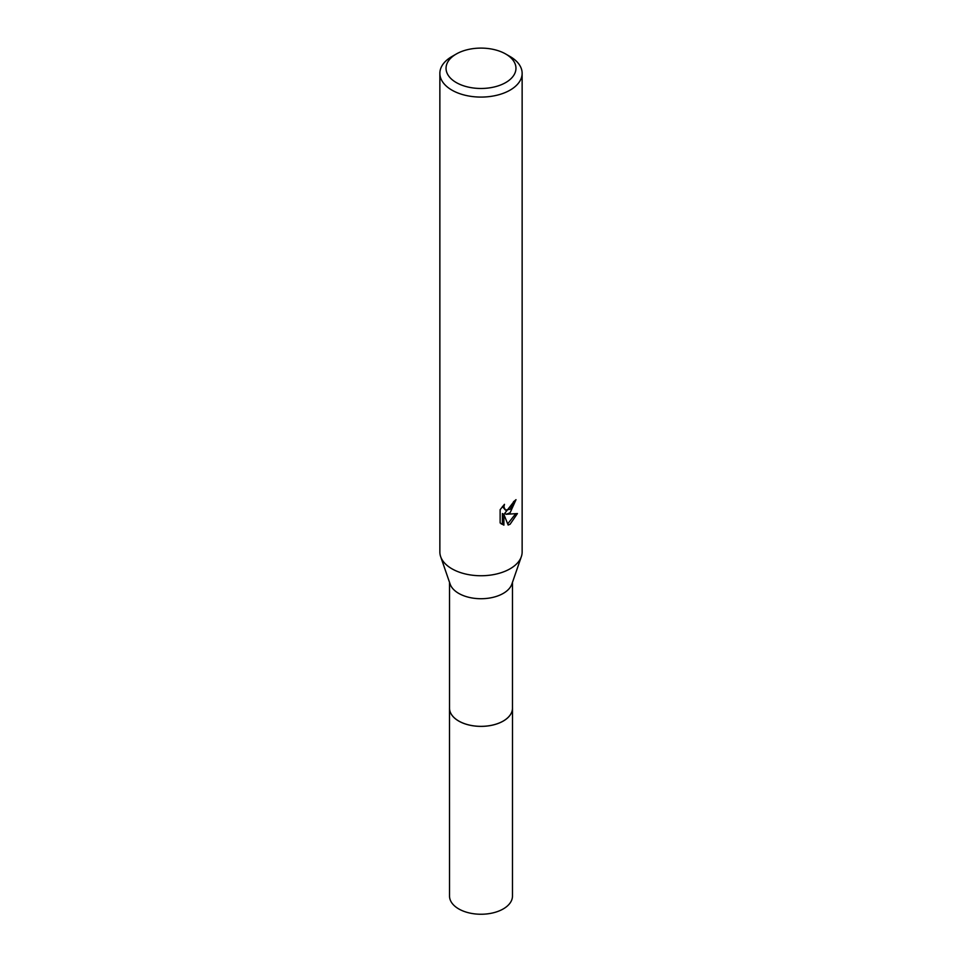 <?xml version="1.0" encoding="UTF-8"?>
<svg xmlns="http://www.w3.org/2000/svg" width="962" height="962" viewBox="0 0 962 962"><rect width="100%" height="100%" fill="white"/><g stroke="black" fill="none" stroke-linecap="round" stroke-linejoin="round"><path stroke-width="1.44" d="M512.469 582.347L512.469 708.176A31.469 18.17 180 0 1 503.258 721.031A31.469 18.17 180 0 1 468.951 724.963A31.469 18.17 180 0 1 449.531 708.176L449.531 582.347M512.469 707.731A31.481 18.182 180 0 1 503.258 721.043A31.481 18.182 180 0 1 468.578 724.903A31.481 18.182 180 0 1 449.531 707.731M505.723 54.016L510.088 56.53A41.138 23.749 180 0 1 522.138 73.328L522.138 551.996A41.138 23.749 180 0 1 521.344 556.637L511.868 584.102A31.469 18.17 180 0 1 503.258 593.398A31.469 18.17 180 0 1 471.873 597.943A31.469 18.17 180 0 1 450.132 584.102L440.656 556.637A41.138 23.749 180 0 1 439.862 551.996L439.862 73.328A41.138 23.749 180 0 1 451.912 56.53L456.277 54.016A34.969 20.19 180 0 1 505.723 54.016A34.969 20.19 180 0 1 505.723 82.564A34.969 20.19 180 0 1 456.277 82.564A34.969 20.19 180 0 1 456.277 54.016L451.912 56.53M521.344 556.637A41.138 23.749 180 0 1 510.088 568.795A41.138 23.749 180 0 1 469.071 574.723A41.138 23.749 180 0 1 440.656 556.637M500.132 522.943L500.132 509.692L504.461 504.328L503.872 506.962L505.471 510.1L510.088 509.247L513.059 504.497L513.504 501.743A41.138 23.749 0 0 0 516.005 499.663L510.088 512.806L506.144 514.285L517.424 513.564L510.088 524.242L508.152 525.048L503.896 514.405L503.896 525.144L500.132 522.931M522.138 73.328A41.138 23.749 180 0 1 510.088 90.127A41.138 23.749 180 0 1 465.259 95.274A41.138 23.749 180 0 1 439.862 73.328M514.345 501.094L504.677 513.443L506.144 514.285M505.471 510.1L502.417 506.529M501.19 523.869L502.404 524.29L502.404 513.552L503.896 514.405M507.695 523.857L515.488 513.985M502.404 524.29L503.896 525.144M512.469 707.539A31.493 18.182 180 0 1 512.493 708.2L512.469 896.079A31.469 18.17 180 0 1 493.037 912.866A31.469 18.17 180 0 1 458.742 908.922A31.469 18.17 180 0 1 449.531 896.079L449.507 708.2A31.493 18.182 180 0 1 449.531 707.539M512.493 708.2A31.493 18.182 180 0 1 493.049 724.999A31.493 18.182 180 0 1 458.73 721.055A31.493 18.182 180 0 1 449.507 708.2"/></g></svg>
